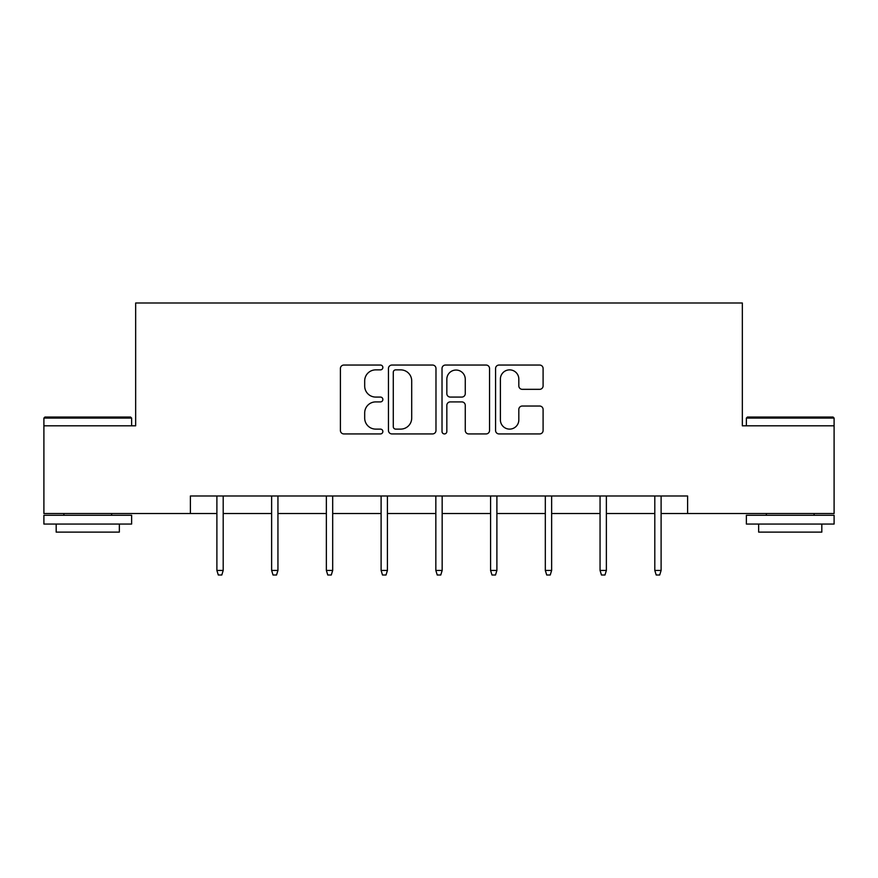 <?xml version="1.0" encoding="UTF-8"?>
<svg xmlns="http://www.w3.org/2000/svg" width="878" height="878" viewBox="0 0 878 878"><rect width="100%" height="100%" fill="white"/><g stroke="black" fill="none" stroke-linecap="round" stroke-linejoin="round"><path stroke-width="1.32" d="M382.863 367.454A2.414 2.414 0 0 0 380.448 365.05L343.858 365.05A3.446 3.446 0 0 0 340.412 368.497L340.412 430.483A3.446 3.446 0 0 0 343.858 433.93L380.448 433.93A2.414 2.414 0 0 0 382.863 431.526A2.414 2.414 0 0 0 380.448 429.112L375.718 429.112A11.019 11.019 0 0 1 364.688 418.093L364.688 412.923A11.019 11.019 0 0 1 375.718 401.904L380.448 401.904A2.414 2.414 0 0 0 382.863 399.49A2.414 2.414 0 0 0 380.448 397.075L375.718 397.075A11.019 11.019 0 0 1 364.688 386.057L364.688 380.887A11.019 11.019 0 0 1 375.718 369.868L380.448 369.868A2.414 2.414 0 0 0 382.863 367.454M539.652 389.327A3.446 3.446 0 0 0 543.098 385.881L543.098 368.497A3.446 3.446 0 0 0 539.652 365.05L499.011 365.05A3.446 3.446 0 0 0 495.576 368.497L495.576 430.483A3.446 3.446 0 0 0 499.011 433.93L539.652 433.93A3.446 3.446 0 0 0 543.098 430.483L543.098 409.477A3.446 3.446 0 0 0 539.652 406.031L522.267 406.031A3.446 3.446 0 0 0 518.821 409.477L518.821 419.893A9.208 9.208 0 0 1 509.602 429.112A9.208 9.208 0 0 1 500.394 419.893L500.394 379.087A9.208 9.208 0 0 1 509.602 369.868A9.208 9.208 0 0 1 518.821 379.087L518.821 385.881A3.446 3.446 0 0 0 522.267 389.327L539.652 389.327M190.394 513.531L43.9 513.531L43.9 425.808L135.662 425.808L135.662 302.998L742.338 302.998L742.338 425.808L834.1 425.808L834.1 513.531L687.606 513.531L687.606 495.982L190.394 495.982L190.394 513.531L216.888 513.531M435.982 368.497A3.446 3.446 0 0 0 432.547 365.05L391.895 365.05A3.446 3.446 0 0 0 388.46 368.497L388.46 430.483A3.446 3.446 0 0 0 391.895 433.93L432.547 433.93A3.446 3.446 0 0 0 435.982 430.483L435.982 368.497M445.453 365.05L486.105 365.05A3.446 3.446 0 0 1 489.54 368.497L489.54 430.483A3.446 3.446 0 0 1 486.105 433.93L468.709 433.93A3.446 3.446 0 0 1 465.263 430.483L465.263 405.34A3.446 3.446 0 0 0 461.817 401.904L450.282 401.904A3.446 3.446 0 0 0 446.836 405.34L446.836 431.526A2.414 2.414 0 0 1 444.422 433.93A2.414 2.414 0 0 1 442.018 431.526L442.018 368.497A3.446 3.446 0 0 1 445.453 365.05M223.199 513.531L271.631 513.531M277.942 513.531L326.364 513.531M332.685 513.531L381.107 513.531M387.417 513.531L435.839 513.531M442.161 513.531L490.582 513.531M496.893 513.531L545.315 513.531M551.636 513.531L600.058 513.531M606.369 513.531L654.801 513.531M661.112 513.531L687.606 513.531M395.693 369.868A2.414 2.414 0 0 0 393.278 372.283L393.278 426.697A2.414 2.414 0 0 0 395.693 429.112L400.686 429.112A11.019 11.019 0 0 0 411.705 418.093L411.705 380.887A11.019 11.019 0 0 0 400.686 369.868L395.693 369.868M465.263 379.252A9.208 9.208 0 0 0 456.044 370.044A9.208 9.208 0 0 0 446.836 379.252L446.836 393.64A3.446 3.446 0 0 0 450.282 397.075L461.817 397.075A3.446 3.446 0 0 0 465.263 393.64L465.263 379.252M216.888 570.448L218.293 575.002L221.805 575.002L223.199 570.448L216.888 570.448L216.888 495.982M223.199 570.448L223.199 495.982M44.954 417.039L130.57 417.039L131.623 418.082L43.9 418.082L44.954 417.039M87.756 524.056L43.9 524.056L43.9 515.287L131.623 515.287L131.623 524.056L87.756 524.056M119.342 524.056L119.342 532.123L56.181 532.123L56.181 524.056M747.43 417.039L833.046 417.039L834.1 418.082L746.377 418.082L747.43 417.039M790.244 524.056L746.377 524.056L746.377 515.287L834.1 515.287L834.1 524.056L790.244 524.056M821.819 524.056L821.819 532.123L758.658 532.123L758.658 524.056M271.631 570.448L273.025 575.002L276.537 575.002L277.942 570.448L271.631 570.448L271.631 495.982M277.942 570.448L277.942 495.982M326.364 570.448L327.768 575.002L331.28 575.002L332.685 570.448L326.364 570.448L326.364 495.982M332.685 570.448L332.685 495.982M381.107 570.448L382.512 575.002L386.013 575.002L387.417 570.448L381.107 570.448L381.107 495.982M387.417 570.448L387.417 495.982M435.839 570.448L437.244 575.002L440.756 575.002L442.161 570.448L435.839 570.448L435.839 495.982M442.161 570.448L442.161 495.982M490.582 570.448L491.987 575.002L495.488 575.002L496.893 570.448L490.582 570.448L490.582 495.982M496.893 570.448L496.893 495.982M545.315 570.448L546.72 575.002L550.232 575.002L551.636 570.448L545.315 570.448L545.315 495.982M551.636 570.448L551.636 495.982M600.058 570.448L601.463 575.002L604.975 575.002L606.369 570.448L600.058 570.448L600.058 495.982M606.369 570.448L606.369 495.982M654.801 570.448L656.195 575.002L659.707 575.002L661.112 570.448L654.801 570.448L654.801 495.982M661.112 570.448L661.112 495.982M43.9 425.808L43.9 418.082M63.896 515.287L63.896 513.531M111.627 515.287L111.627 513.531M131.623 425.808L131.623 418.082M746.377 425.808L746.377 418.082M766.373 515.287L766.373 513.531M814.104 515.287L814.104 513.531M834.1 425.808L834.1 418.082"/></g></svg>
